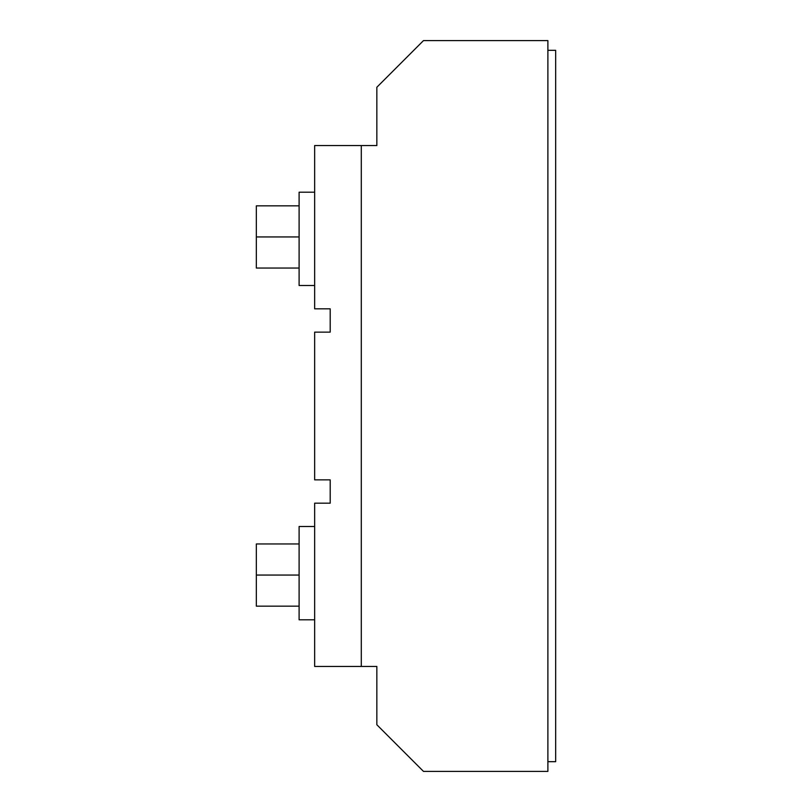 <?xml version="1.0" encoding="UTF-8"?>
<svg xmlns="http://www.w3.org/2000/svg" width="812" height="812" viewBox="0 0 812 812"><rect width="100%" height="100%" fill="white"/><g stroke="black" fill="none" stroke-linecap="round" stroke-linejoin="round"><path stroke-width="1.22" d="M314.65 285.499L299.1 285.499L299.1 192.2L314.65 192.2M314.65 619.8L299.1 619.8L299.1 526.501L314.65 526.501M361.299 666.449L314.65 666.449L314.65 503.176L330.2 503.176L330.2 479.862L314.65 479.862L314.65 332.138L330.2 332.138L330.2 308.824L314.65 308.824L314.65 145.551L361.299 145.551L361.299 666.449L376.849 666.449L376.849 724.751L423.488 771.4L547.887 771.4L547.887 40.6L423.488 40.6L376.849 87.249L376.849 145.551L361.299 145.551M547.887 50.314L555.662 50.314L555.662 761.686L547.887 761.686M299.1 606.158L256.338 606.158L256.338 543.959L299.1 543.959M256.338 575.058L299.1 575.058M299.1 268.041L256.338 268.041L256.338 205.842L299.1 205.842M256.338 236.942L299.1 236.942"/></g></svg>
